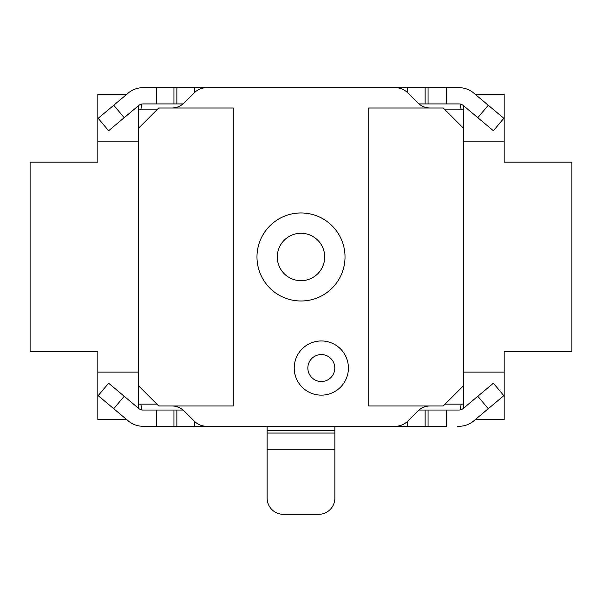 <?xml version="1.0" encoding="UTF-8"?>
<svg xmlns="http://www.w3.org/2000/svg" width="602" height="602" viewBox="0 0 602 602"><rect width="100%" height="100%" fill="white"/><g stroke="black" fill="none" stroke-linecap="round" stroke-linejoin="round"><path stroke-width="0.9" d="M301 233.275A23.704 23.704 0 0 1 321.528 268.831A23.704 23.704 0 0 1 280.472 268.831A23.704 23.704 0 0 1 301 233.275M301 212.957A44.021 44.021 0 0 1 339.122 278.989A44.021 44.021 0 0 1 262.878 278.989A44.021 44.021 0 0 1 301 212.957M124.185 396.267L108.623 383.203L98.171 395.657L113.74 408.713L124.185 396.267L138.708 408.449A6.772 6.772 0 0 0 143.065 410.037L183.038 410.037M477.815 117.691L493.377 130.754L503.829 118.301L488.26 105.245L477.815 117.691L463.292 105.508A6.772 6.772 0 0 0 458.935 103.92L418.962 103.92M461.177 109.827L460.154 104.033M140.823 404.13L141.846 409.924M460.154 409.924L461.177 404.13M334.862 449.318L334.862 498.08A16.254 16.254 0 0 1 318.608 514.334L283.392 514.334A16.254 16.254 0 0 1 267.137 498.08L267.137 449.318L334.862 449.318L334.862 433.064L267.137 433.064L267.137 449.318M334.862 430.355L334.862 433.064L267.137 433.064L267.137 430.355L334.862 430.355L334.862 426.291M267.137 426.291L267.137 430.355M457.445 426.291L458.935 426.291A23.026 23.026 0 0 0 473.736 420.903L503.829 395.657L493.377 383.203L463.292 408.449A6.772 6.772 0 0 1 458.935 410.037L418.962 410.037M143.103 410.037L141.846 410.037M361.952 426.291L446.624 426.291L446.624 410.037M141.846 104.033L140.823 109.827M183.038 103.92L143.065 103.92A6.772 6.772 0 0 0 138.708 105.508L124.185 117.691L113.74 105.245L98.171 118.301L108.623 130.754L124.185 117.691M144.555 87.666L457.445 87.666M460.154 87.666L458.897 87.666M240.047 426.291L144.555 426.291M141.846 426.291L143.103 426.291M458.897 426.291L460.154 426.261M156.475 410.037L156.475 426.291L143.065 426.291A23.026 23.026 0 0 1 128.264 420.903L113.74 408.713M446.624 103.92L446.624 87.666L458.935 87.666A23.026 23.026 0 0 1 473.736 93.054L488.26 105.245M156.475 103.92L156.475 87.666L143.065 87.666A23.026 23.026 0 0 0 128.264 93.054L113.74 105.245M141.846 87.666L143.103 87.666M463.54 141.846L504.175 141.846L504.175 94.446L475.392 94.446M475.392 419.511L504.175 419.511L504.175 351.794L571.9 351.794L571.9 162.164L504.175 162.164L504.175 141.846M138.46 372.111L97.825 372.111L97.825 419.511L126.608 419.511M126.608 94.446L97.825 94.446L97.825 162.164L30.1 162.164L30.1 351.794L97.825 351.794L97.825 372.111M138.46 404.13L156.934 404.13M138.46 105.719L138.46 408.239M138.46 109.827L156.934 109.827M138.46 141.846L97.825 141.846M463.54 109.827L445.066 109.827M463.54 408.239L463.54 385.656L443.238 405.959L368.725 405.959L368.725 107.999L443.238 107.999L463.54 128.301L463.54 105.719M463.54 404.13L445.066 404.13M463.54 372.111L504.175 372.111M463.54 128.301L463.54 385.656M430.234 107.999A17.608 17.608 0 0 1 417.803 102.867L407.697 92.798A17.608 17.608 0 0 0 395.273 87.666L206.727 87.666A17.608 17.608 0 0 0 194.303 92.798L184.197 102.867A17.608 17.608 0 0 1 171.766 107.999M171.766 405.959A17.608 17.608 0 0 1 184.197 411.091L194.303 421.159A17.608 17.608 0 0 0 206.727 426.291L395.273 426.291A17.608 17.608 0 0 0 407.697 421.159L417.803 411.091A17.608 17.608 0 0 1 430.234 405.959M294.227 368.048A27.09 27.09 0 0 1 334.862 344.585A27.09 27.09 0 0 1 334.862 391.511A27.09 27.09 0 0 1 294.227 368.048M138.46 385.656L158.762 405.959L233.275 405.959L233.275 107.999L158.762 107.999L138.46 128.301M307.848 368.048A13.47 13.47 0 0 0 328.052 379.719A13.47 13.47 0 0 0 328.052 356.376A13.47 13.47 0 0 0 307.848 368.048M407.667 426.291L407.667 421.189M477.815 396.267L488.26 408.713M173.948 426.291L173.948 410.037M176.86 426.291L176.86 410.037M194.333 426.291L194.333 421.189M425.14 426.291L425.14 410.037M428.06 426.291L428.06 410.037M173.948 87.666L173.948 103.92M176.86 87.666L176.86 103.92M194.333 87.666L194.333 92.768M407.667 87.666L407.667 92.768M425.14 87.666L425.14 103.92M428.06 87.666L428.06 103.92"/></g></svg>
